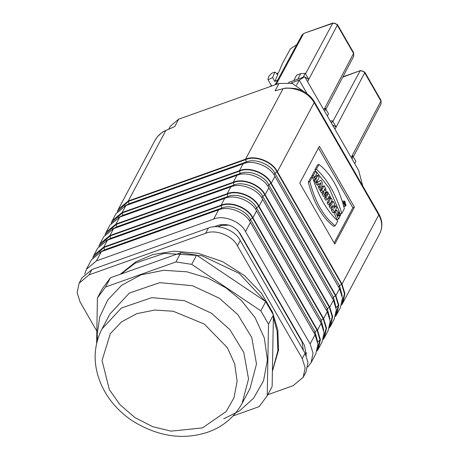 <?xml version="1.0" encoding="UTF-8"?>
<svg xmlns="http://www.w3.org/2000/svg" width="459" height="459" viewBox="0 0 459 459"><rect width="100%" height="100%" fill="white"/><g stroke="black" fill="none" stroke-linecap="round" stroke-linejoin="round"><path stroke-width="0.69" d="M306.996 93.613L299.239 80.118L304.747 76.699L358.663 170.461L362.725 185.935M304.747 76.699L288.338 82.551M296.503 85.259L299.239 80.118L290.972 83.068M273.357 317.525L277.127 331.415L277.867 350.802L272.411 371.01M121.078 274.012L135.101 263.208L164.167 253.368L201.851 255.709L239.116 273.357L265.388 301.374M120.183 274.327L135.835 261.825L152.836 254.567L174.018 251.182L198.081 253.276L222.546 261.607L244.452 275.543L261.418 293.152L272.434 312L277.861 330.032L278.515 350.217L272.411 371.188M267.763 394.723L293.175 385.663L303.21 377.258L305.155 367.774L302.246 358.571L237.429 245.846C232.707 235.719 215.196 228.84 205.58 233.333L89.126 274.832L79.091 283.243L77.146 292.722L80.055 301.93L96.832 331.105M79.091 283.243L81.909 277.942L91.943 269.536L208.397 228.031C218.014 223.539 235.524 230.424 240.246 240.545L305.069 353.269L307.972 362.478L306.033 371.962L303.21 377.258M271.189 85.213L270.69 86.39M277.695 80.009L274.838 81.432L272.606 77.548L268.073 79.803L268.027 78.478L268.865 76.24L271.739 73.239L274.918 72.103M272.606 77.548L274.918 72.115L277.747 74.226M271.659 86.045L268.073 79.803M296.789 44.661L290.386 48.849L282.549 63.29L278.82 72.069L276.743 74.232M274.838 81.432L278.102 73.75L277.517 73.956M287.236 62.344L287.753 61.386M288.16 60.64L287.69 61.276M327.347 116.012L328.529 113.798L324.989 107.647M308.781 79.464L305.246 73.308L303.135 77.273M305.246 73.308L300.651 73.698L296.652 75.121L293.726 80.629M305.516 73.784L332.655 23.392C334.571 22.933 336.126 23.547 337.325 25.228L308.764 79.424L305.023 77.181M325.173 110.711L325.012 107.681L353.573 53.485L337.325 25.228M354.721 163.616L355.903 161.402L352.363 155.251M336.154 127.068L332.62 120.912L331.444 123.127M332.62 120.912L330.124 120.837M332.89 121.388L360.028 70.996C361.944 70.537 363.499 71.151 364.698 72.832L336.137 127.028L332.396 124.785M352.546 158.315L352.386 155.285L380.947 101.089L364.698 72.832L364.773 72.126M345.587 204.834L345.363 205.047L344.009 203.486L344.221 201.857L344.778 202.035L345.587 204.834M346.034 205.638L344.766 201.249L343.894 200.967L343.561 203.521L345.679 205.971L346.034 205.638M340.32 307.691L342.471 298.212L339.545 288.665L274.941 176.319C269.772 165.596 252.037 159.485 243.098 163.806L125.852 205.592L116.001 213.659M111.095 223.309L112.329 220.567L122.174 212.5L239.42 170.719C248.359 166.393 266.094 172.504 271.263 183.233L335.868 295.579L338.794 305.12L336.648 314.604L335.426 316.475M334.192 319.212L336.344 309.733L333.418 300.186L268.813 187.84C263.644 177.111 245.909 171 236.97 175.327L119.724 217.107L109.873 225.174M104.968 234.824L106.201 232.088L116.047 224.021L233.292 182.24C242.232 177.914 259.966 184.025 265.136 194.754L329.74 307.094L332.666 316.641L330.52 326.125L329.298 327.99M328.065 330.732L330.216 321.248L327.29 311.701L262.686 199.361C257.516 188.632 239.782 182.521 230.843 186.847L113.597 228.628L103.745 236.695M98.84 246.345L100.073 243.609L109.919 235.542L227.165 193.755C236.104 189.435 253.838 195.54 259.008 206.269L323.612 318.615L326.538 328.162L324.393 337.64L323.17 339.511M321.937 342.248L324.088 332.769L321.162 323.222L256.558 210.876C251.389 200.153 233.654 194.042 224.715 198.363L107.469 240.149L97.618 248.216M92.712 257.866L93.946 255.124L103.791 247.057L221.037 205.276C229.976 200.95 247.711 207.061 252.88 217.79L317.485 330.136L320.411 339.677L318.259 349.161L317.043 351.032M315.809 353.769L317.961 344.284L315.035 334.743L250.43 222.397C245.261 211.668 227.526 205.557 218.587 209.883L101.341 251.664L91.49 259.731M307.737 367.028L311.093 362.644L313.038 353.16L310.129 343.957L245.531 231.611C240.809 221.485 223.298 214.605 213.682 219.098L96.442 260.878L86.401 269.29L84.72 274.092M213.842 226.844L218.312 225.249C227.354 223.08 234.704 225.966 240.355 233.912L304.518 345.495L306.245 355.61M117.223 211.788L118.456 209.052L128.302 200.985L245.548 159.198C254.487 154.878 272.221 160.989 277.391 171.712L314.163 102.598C310.301 96.235 304.633 91.949 297.151 89.746C291.683 88.128 286.978 87.772 283.042 88.685L275.084 90.796L279.003 83.423L292.291 83.446L303.933 91.645M297.151 89.746L297.707 89.121C304.954 91.221 310.473 95.409 314.272 101.674L314.163 102.598L378.761 214.944L341.995 284.058L344.921 293.605L342.775 303.083L341.553 304.954M341.995 284.058L277.391 171.712M297.707 89.121L297.707 89.121C295.992 88.335 285.383 87.658 284.488 88.335L281.252 89.161M379.725 233.637L379.811 233.476C382.829 227.085 382.513 220.601 378.876 214.02L378.761 214.944C382.29 221.427 382.64 227.607 379.8 233.488L342.959 302.745M168.78 129.134L170.381 126.133L178.677 119.179L174.759 126.552L165.842 130.454C161.092 132.64 157.46 135.962 154.958 140.42L118.267 209.39M299.773 183.135L334.812 244.068L354.423 207.21L319.384 146.278L299.773 183.135M334.146 242.914L352.845 207.766L318.471 147.987M318.971 164.477L316.417 169.273C327.37 179.354 335.833 194.077 341.817 213.446L344.37 208.656C339.017 188.064 330.549 173.336 318.971 164.477L317.399 165.039L314.845 169.836L329.258 188.201L340.085 213.435M312.413 176.801L310.841 177.363L308.287 182.154C313.64 202.746 322.109 217.468 333.687 226.327L335.259 225.771L337.813 220.968C326.86 210.893 318.397 196.171 312.413 176.801L309.859 181.592L308.287 182.154M338.639 214.864L337.933 216.195L337.652 212.528L340.171 216L340.756 214.892L336.648 210.165L335.621 212.224L334.043 212.787L337.067 219.58L338.639 219.018L339.786 216.86L338.639 214.864L337.067 215.426M331.467 207.789L331.358 210.09L332.815 212.626L334.387 212.064L336.717 207.686L335.609 205.758L334.359 208.277L334.548 203.911L333.079 201.352L330.75 205.735L331.851 207.652L333.142 205.116L332.93 209.533L334.387 212.064M333.079 201.352L331.501 201.914L329.172 206.292L330.279 208.214L331.851 207.652M331.065 197.858L329.493 198.42L327.164 202.798L328.305 204.789L329.883 204.226L332.213 199.849L331.065 197.858L328.736 202.235L327.164 202.798M325.574 193.015L326.315 194.886L324.536 198.225L325.683 200.227L327.256 199.665L329.034 196.32L329.935 197.886L330.486 196.854L327.542 191.724L326.986 192.763L327.887 194.323L326.315 194.886M328.122 198.036L328.363 198.449L329.935 197.886M320.778 189.676L320.216 190.72L321.369 192.717L322.941 192.16L323.79 190.565L323.767 193.595L325.161 196.016L325.104 192.373L326.131 192.82L325.781 188.609L324.123 185.78L321.793 190.158L322.941 192.16M324.123 185.78L322.551 186.343L321.552 188.219M322.207 192.419L322.195 194.157L323.589 196.578L325.161 196.016M320.979 180.312L315.717 182.889L316.853 184.868L319.016 183.956L320.296 186.188L320.135 187.278L321.386 189.458L322.293 182.596L320.979 180.312L317.289 182.332L318.426 184.306M317.439 184.518L318.724 186.75L318.557 187.834L319.814 190.015L321.386 189.458M314.49 177.444L315.075 178.453L314.157 180.18L315.304 182.177L316.876 181.615L319.206 177.237L318.058 175.24L317.209 176.835L315.964 174.672L316.813 173.072L315.666 171.075L313.336 175.453L314.484 177.455L315.402 175.728L316.647 177.891L315.729 179.618L314.157 180.18M315.666 171.075L314.094 171.637L311.764 176.015L312.246 176.858M312.608 177.484L312.912 178.012L314.484 177.455M316.647 177.891L315.075 178.453M315.729 179.618L316.876 181.615M313.336 175.453L311.764 176.015M318.058 175.24L316.486 175.797M320.52 184.748L319.791 183.48L320.852 182.78L320.52 184.748M317.289 182.332L315.717 182.889M320.135 187.278L318.557 187.834M318.724 186.75L320.296 186.188M324.255 189.693L324.754 188.752L325.087 190.605L324.255 189.693M321.793 190.158L320.216 190.72M322.195 194.157L323.767 193.595M326.986 192.763L325.414 193.325M327.887 194.323L326.108 197.668L327.256 199.665M327.542 191.724L326.653 192.04M324.536 198.225L326.108 197.668M328.736 202.235L329.883 204.226M332.93 209.533L331.358 210.09M330.75 205.735L329.172 206.292M334.795 207.29L334.399 207.434M335.609 205.758L334.037 206.321M335.621 212.224L338.639 219.018M309.859 181.592C315.213 202.184 323.681 216.906 335.259 225.771M341.817 213.446L340.245 214.009M316.417 169.273L314.845 169.836M354.423 207.21L352.845 207.766M178.677 119.179L279.003 83.423M345.042 204.043L345.185 202.987L344.663 202.08L344.026 203.274L344.376 203.876L344.6 203.446L344.979 204.926L345.042 204.261M343.091 202.637L342.896 203.01M344.663 202.08L343.906 202.35M110.43 277.804L102.317 288.745L97.417 297.96L105.53 287.018L110.43 277.804L180.812 252.725L175.906 261.94L191.701 264.355L196.607 255.141L180.812 252.725M196.607 255.141L265.721 301.603L260.815 310.818L268.498 324.174L273.403 314.96L265.721 301.603M273.403 314.96L272.135 386.501L267.236 395.715L259.123 406.651L233.12 415.923M268.498 324.174L267.236 395.715M191.701 264.355L260.815 310.818M105.53 287.018L175.906 261.94M96.625 370.482L96.178 368.187M96.614 343.493L97.417 297.96M223.717 418.815L239.569 410.88L253.615 398.154L263.564 380.718L267.419 359.873L264.321 337.967L255.038 317.588L241.52 300.634L226.029 287.896L208.237 278.263L186.933 271.808L163.656 270.305L140.936 274.861L121.601 285.291L107.676 300.054L99.781 316.917L97.233 333.796L97.446 340.475M109.959 313.956L129.421 293.008L159.778 282.658L192.487 285.705L219.304 298.201L237.808 314.593L251.773 337.531L256.506 363.97L250.035 388.475L242.071 403.45L248.543 378.945L243.809 352.506L229.844 329.562L211.341 313.176L184.518 300.679L151.814 297.633L121.457 307.978L101.996 328.931L109.959 313.956M344.015 205.397L343.63 205.626M343.871 206.561L344.462 206.2M302.246 358.571L305.069 353.269M91.943 269.536L89.126 274.832M208.397 228.031L205.58 233.333M240.246 240.545L237.429 245.846M237.36 230.057L239.139 232.501L302.033 341.88L303.376 350.326M217.618 226.775L221.261 225.478L229.052 225.151M302.033 341.88L302.366 341.748M221.261 225.478L220.825 224.594M323.842 109.908L325.012 107.681M275.096 84.817L301.999 35.016L303.462 33.8L276.198 84.427M297.725 79.206L300.651 73.698M332.655 23.392L303.927 33.358M308.764 79.424L307.593 81.645M353.573 53.485L353.723 56.216L325.924 109.276M333.136 22.95L332.655 23.398M337.325 25.234L337.399 24.522L333.125 22.956L303.933 33.358L301.999 35.016M337.405 24.534L353.654 52.791L353.573 53.491M351.215 157.512L352.386 155.285M360.51 70.554L342.753 77.152M336.137 127.028L334.967 129.249M342.93 76.819L360.499 70.56L364.779 72.138L381.027 100.395L381.096 103.82L353.298 156.88M245.588 163.088L246.15 162.027C254.843 157.965 270.672 164.184 274.935 173.336L339.54 285.682L338.713 287.225M341.978 303.508L344.485 293.806L341.599 284.201L277.001 171.855L274.935 173.336L274.086 174.936M277.001 171.855C272.371 161.924 255.193 155.176 245.766 159.583L246.15 162.027L128.91 203.807L128.457 204.662M335.868 295.579L339.545 288.665M335.85 315.029L338.358 305.327L335.472 295.716L270.873 183.371C266.243 173.445 249.065 166.692 239.638 171.098L122.398 212.884L112.053 222.145M239.46 174.604L240.023 173.548L122.782 215.328L118.296 217.681M122.398 212.884L122.782 215.328L122.329 216.183M239.638 171.098L240.023 173.548C248.715 169.486 264.545 175.705 268.808 184.857L267.958 186.457M270.873 183.371L268.808 184.857L333.412 297.202L332.586 298.746M329.74 307.094L333.418 300.186M329.723 326.544L332.23 316.842L329.344 307.237L264.745 194.891C260.115 184.96 242.937 178.212 233.511 182.619L116.27 224.399L105.926 233.665M233.333 186.124L233.895 185.063L116.655 226.849L112.168 229.196M116.27 224.399L116.655 226.849L116.202 227.704M233.511 182.619L233.895 185.063C242.587 181.001 258.417 187.22 262.68 196.372L261.831 197.972M264.745 194.891L262.68 196.372L327.284 308.718L326.458 310.261M323.612 318.615L327.29 311.701M323.595 338.065L326.102 328.363L323.216 318.753L258.618 206.412C253.988 196.481 236.81 189.733 227.383 194.14L110.143 235.92L99.798 245.186M227.205 197.645L227.767 196.584L110.527 238.364L106.04 240.717M110.143 235.92L110.527 238.364L110.068 239.219M227.383 194.14L227.767 196.584C236.46 192.522 252.289 198.741 256.552 207.893L255.703 209.493M258.618 206.412L256.552 207.893L321.151 320.239L320.33 321.782M317.485 330.136L321.162 323.222M317.467 349.586L319.975 339.884L317.089 330.273L252.49 217.927C247.86 208.002 230.682 201.249 221.255 205.655L104.009 247.441L93.67 256.701M221.077 209.161L221.64 208.099L104.4 249.885L99.913 252.238M104.009 247.441L104.4 249.885L103.941 250.74M221.255 205.655L221.64 208.099C230.332 204.043 246.156 210.262 250.425 219.413L249.57 221.014M252.49 217.927L250.425 219.413L315.023 331.754L314.203 333.303M310.129 343.957L315.035 334.743M96.442 260.878L101.341 251.664M218.587 209.883L213.682 219.098M245.531 231.611L250.43 222.397M317.089 330.273L315.023 331.754L317.685 341.915M103.791 247.057L107.469 240.149M224.715 198.363L221.037 205.276M252.88 217.79L256.558 210.876M323.216 318.753L321.151 320.239L323.813 330.394M109.919 235.542L113.597 228.628M230.843 186.847L227.165 193.755M259.008 206.269L262.686 199.361M329.344 307.237L327.284 308.718L329.941 318.873M116.047 224.021L119.724 217.107M236.97 175.327L233.292 182.24M265.136 194.754L268.813 187.84M335.472 295.716L333.412 297.202L336.068 307.358M122.174 212.5L125.852 205.592M243.098 163.806L239.42 170.719M271.263 183.233L274.941 176.319M245.766 159.583L128.526 201.363L128.91 203.807L124.423 206.16M128.526 201.363L118.181 210.629M341.599 284.201L339.54 285.682L342.196 295.837M283.065 88.679L245.548 159.198M128.302 200.985L165.819 130.459M202.43 427.92L171.121 431.139L152.698 426.681L134.894 417.57L119.925 404.649L109.345 389.616L102.047 360.447L110.332 333.67L121.383 321.948L136.73 313.669L154.763 310.054L173.238 311.254L204.266 324.02L227.285 347.583L234.658 363.757L237.114 381.142L234.056 397.683L226.161 411.522L202.43 427.92M306.566 352.793L305.585 354.228M353.654 52.791L353.723 56.216M381.027 100.395L381.096 103.82M342.322 201.53L343.894 200.967M344.107 206.533L345.679 205.971M336.831 314.266L340.509 307.352M330.704 325.781L334.381 318.873M324.576 337.302L328.254 330.394M318.448 348.823L322.126 341.909M311.093 362.644L315.999 353.43M86.401 269.29L91.307 260.075M93.756 255.462L97.434 248.554M317.72 342.098L320.405 339.551M99.884 243.947L103.562 237.033M106.012 232.426L109.69 225.518M112.139 220.911L115.817 213.997M336.103 307.547L338.788 304.994M378.876 214.02L314.272 101.674M155.039 140.276L157.431 136.771C160.966 133.305 163.065 131.549 163.725 131.509L170.513 128.411M325.115 193.182L326.131 192.82M335.076 210.727L336.648 210.165M101.996 328.931C93.378 345.988 92.884 363.987 100.515 382.921C106.855 397.959 117.338 410.518 131.963 420.593C157.684 436.584 183.032 440.422 208.013 432.103C222.902 426.853 234.256 417.3 242.071 403.45"/></g></svg>
